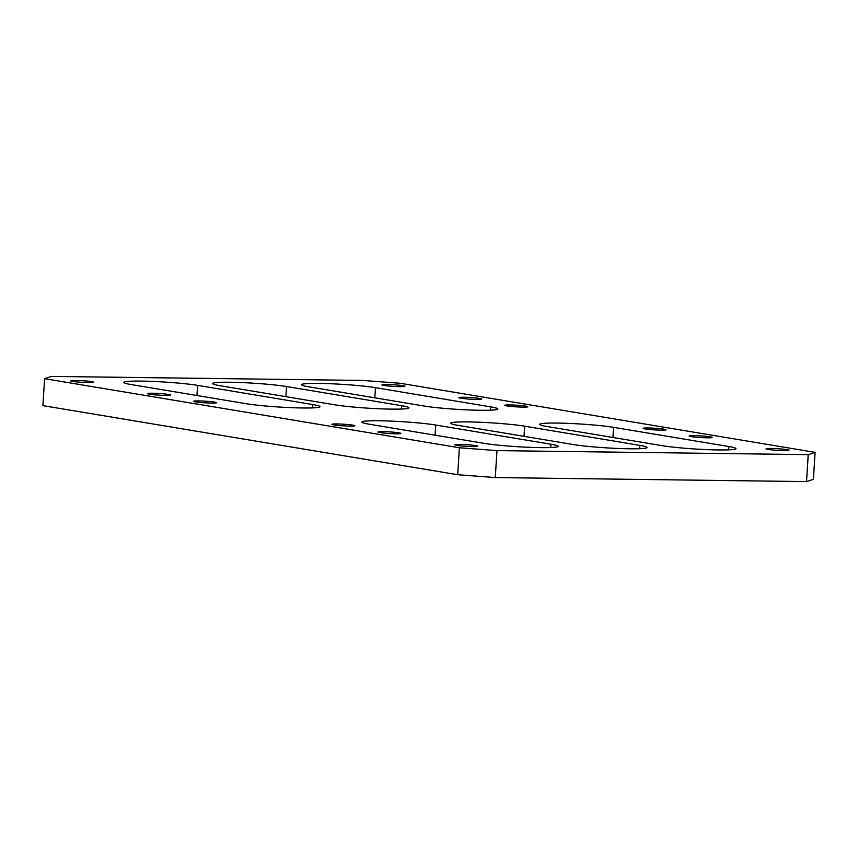 <?xml version="1.0" encoding="UTF-8"?>
<svg xmlns="http://www.w3.org/2000/svg" width="858" height="858" viewBox="0 0 858 858"><rect width="100%" height="100%" fill="white"/><g stroke="black" fill="none" stroke-linecap="round" stroke-linejoin="round"><path stroke-width="1.29" d="M550.933 444.229L435.714 425.042A40.616 2.906 -176.4 0 0 390.39 421.074A40.616 2.906 -176.4 0 0 361.829 422.061A40.616 2.906 -176.4 0 0 369.015 424.174L484.234 443.371A40.616 2.906 -176.4 0 0 529.568 447.329A40.616 2.906 -176.4 0 0 558.118 446.353A40.616 2.906 -176.4 0 0 550.933 444.229L550.729 447.554M806.531 481.595L813.405 479.322L815.1 452.37L400.311 383.279L362.719 380.437L51.469 376.405L44.595 378.678L459.384 447.769L457.689 474.721L495.281 477.563L806.531 481.595L808.225 454.643L496.975 450.611L459.384 447.769M44.595 378.678L42.9 405.63L457.689 474.721M808.225 454.643L815.1 452.37M336.829 423.938A11.508 0.826 -176.4 0 1 349.077 424.667A11.508 0.826 -176.4 0 1 354.804 425.804A11.508 0.826 -176.4 0 1 343.297 425.847A11.508 0.826 -176.4 0 1 331.896 424.367A11.508 0.826 -176.4 0 1 336.829 423.938M463.728 397.254A11.508 0.826 -176.4 0 1 475.976 397.983A11.508 0.826 -176.4 0 1 481.703 399.12A11.508 0.826 -176.4 0 1 470.205 399.163A11.508 0.826 -176.4 0 1 458.794 397.683A11.508 0.826 -176.4 0 1 463.728 397.254M459.727 444.412A11.508 0.826 -176.4 0 1 471.975 445.141A11.508 0.826 -176.4 0 1 477.702 446.278A11.508 0.826 -176.4 0 1 466.205 446.321A11.508 0.826 -176.4 0 1 454.794 444.83A11.508 0.826 -176.4 0 1 459.727 444.412M75.665 380.437A11.508 0.826 -176.4 0 1 87.913 381.166A11.508 0.826 -176.4 0 1 93.64 382.303A11.508 0.826 -176.4 0 1 82.143 382.346A11.508 0.826 -176.4 0 1 70.731 380.855A11.508 0.826 -176.4 0 1 75.665 380.437M382.915 431.617A11.508 0.826 -176.4 0 1 395.163 432.346A11.508 0.826 -176.4 0 1 400.89 433.483A11.508 0.826 -176.4 0 1 389.393 433.526A11.508 0.826 -176.4 0 1 377.981 432.035A11.508 0.826 -176.4 0 1 382.915 431.617M152.477 393.232A11.508 0.826 -176.4 0 1 164.725 393.961A11.508 0.826 -176.4 0 1 170.452 395.098A11.508 0.826 -176.4 0 1 158.955 395.141A11.508 0.826 -176.4 0 1 147.544 393.65A11.508 0.826 -176.4 0 1 152.477 393.232M694.165 435.639A11.508 0.826 -176.4 0 1 706.413 436.368A11.508 0.826 -176.4 0 1 712.14 437.505A11.508 0.826 -176.4 0 1 700.643 437.548A11.508 0.826 -176.4 0 1 689.231 436.068A11.508 0.826 -176.4 0 1 694.165 435.639M770.977 448.434A11.508 0.826 -176.4 0 1 783.225 449.163A11.508 0.826 -176.4 0 1 788.952 450.3A11.508 0.826 -176.4 0 1 777.455 450.343A11.508 0.826 -176.4 0 1 766.044 448.863A11.508 0.826 -176.4 0 1 770.977 448.434M386.915 384.459A11.508 0.826 -176.4 0 1 399.163 385.188A11.508 0.826 -176.4 0 1 404.89 386.325A11.508 0.826 -176.4 0 1 393.393 386.368A11.508 0.826 -176.4 0 1 381.982 384.888A11.508 0.826 -176.4 0 1 386.915 384.459M648.08 427.96A11.508 0.826 -176.4 0 1 660.328 428.7A11.508 0.826 -176.4 0 1 666.055 429.837A11.508 0.826 -176.4 0 1 654.557 429.879A11.508 0.826 -176.4 0 1 643.146 428.389A11.508 0.826 -176.4 0 1 648.08 427.96M198.563 400.911A11.508 0.826 -176.4 0 1 210.811 401.641A11.508 0.826 -176.4 0 1 216.538 402.777A11.508 0.826 -176.4 0 1 205.041 402.82A11.508 0.826 -176.4 0 1 193.629 401.329A11.508 0.826 -176.4 0 1 198.563 400.911M509.813 404.933A11.508 0.826 -176.4 0 1 522.061 405.662A11.508 0.826 -176.4 0 1 527.799 406.799A11.508 0.826 -176.4 0 1 516.291 406.842A11.508 0.826 -176.4 0 1 504.879 405.362A11.508 0.826 -176.4 0 1 509.813 404.933M312.612 407.882L312.816 404.568A40.616 2.906 -176.4 0 1 320.002 406.681A40.616 2.906 -176.4 0 1 291.452 407.668A40.616 2.906 -176.4 0 1 246.117 403.7L130.899 384.513A40.616 2.906 -176.4 0 1 123.713 382.389A40.616 2.906 -176.4 0 1 152.263 381.413A40.616 2.906 -176.4 0 1 197.597 385.371L196.965 395.517M312.816 404.568L197.597 385.371M524.646 426.19L639.864 445.377A40.616 2.906 -176.4 0 1 647.05 447.501A40.616 2.906 -176.4 0 1 618.5 448.487A40.616 2.906 -176.4 0 1 573.165 444.519L457.947 425.332A40.616 2.906 -176.4 0 1 450.761 423.209A40.616 2.906 -176.4 0 1 479.311 422.222A40.616 2.906 -176.4 0 1 524.646 426.19L524.013 436.325M219.83 385.66L335.049 404.858A40.616 2.906 -176.4 0 0 380.384 408.816A40.616 2.906 -176.4 0 0 408.934 407.84A40.616 2.906 -176.4 0 0 401.748 405.716L286.529 386.529A40.616 2.906 -176.4 0 0 241.195 382.561A40.616 2.906 -176.4 0 0 212.645 383.547A40.616 2.906 -176.4 0 0 219.83 385.66M613.577 427.338L728.796 446.535A40.616 2.906 -176.4 0 1 735.982 448.648A40.616 2.906 -176.4 0 1 707.432 449.635A40.616 2.906 -176.4 0 1 662.097 445.667L546.878 426.48A40.616 2.906 -176.4 0 1 539.693 424.356A40.616 2.906 -176.4 0 1 568.243 423.38A40.616 2.906 -176.4 0 1 613.577 427.338L612.934 437.483M308.762 386.819L423.981 406.006A40.616 2.906 -176.4 0 0 469.305 409.974A40.616 2.906 -176.4 0 0 497.865 408.987A40.616 2.906 -176.4 0 0 490.679 406.874L375.461 387.677A40.616 2.906 -176.4 0 0 330.126 383.719A40.616 2.906 -176.4 0 0 301.576 384.695A40.616 2.906 -176.4 0 0 308.762 386.819M496.975 450.611L495.281 477.563M435.081 435.178L435.714 425.042M639.864 445.377L639.66 448.702M285.886 396.664L286.529 386.529M401.533 409.041L401.748 405.716M728.796 446.535L728.581 449.849M374.817 397.822L375.461 387.677M490.465 410.188L490.679 406.874"/></g></svg>
